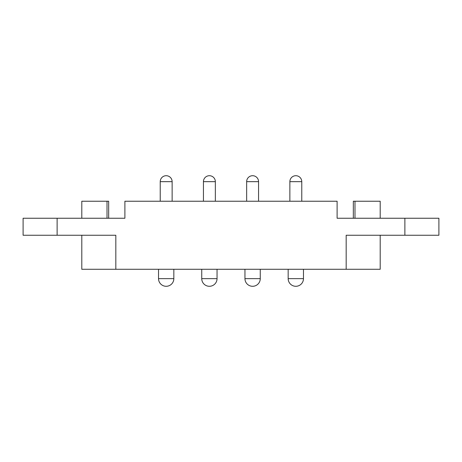 <?xml version="1.0" encoding="UTF-8"?>
<svg xmlns="http://www.w3.org/2000/svg" width="462" height="462" viewBox="0 0 462 462"><rect width="100%" height="100%" fill="white"/><g stroke="black" fill="none" stroke-linecap="round" stroke-linejoin="round"><path stroke-width="0.69" d="M380.203 235.25L380.203 269.277L115.823 269.277L115.823 235.25L23.1 235.25L23.1 218.243L124.89 218.243L108.668 218.243L108.668 201.23L107.017 201.23L107.017 218.243M81.797 218.243L81.797 201.23L107.017 201.23M404.874 218.243L404.874 235.25L438.9 235.25L438.9 218.243L337.11 218.243L353.332 218.243L353.332 201.23L380.203 201.23L380.203 218.243M337.11 218.243L337.11 201.23L124.89 201.23L124.89 218.243M354.983 218.243L354.983 201.23M115.823 269.277L81.797 269.277L81.797 235.25M404.874 235.25L346.177 235.25L346.177 269.277M160.227 181.664L172.135 181.664A5.954 5.954 0 0 0 166.181 175.71A5.954 5.954 0 0 0 160.227 181.664L160.227 201.23M173.833 278.638L158.524 278.638A7.658 7.658 0 0 0 166.181 286.29A7.658 7.658 0 0 0 173.833 278.638L173.833 269.277M246.65 181.664L258.564 181.664A5.954 5.954 0 0 0 252.604 175.71A5.954 5.954 0 0 0 246.65 181.664L246.65 201.23M260.262 278.638L244.952 278.638A7.658 7.658 0 0 0 252.604 286.29A7.658 7.658 0 0 0 260.262 278.638L260.262 269.277M289.865 181.664L301.773 181.664A5.954 5.954 0 0 0 295.819 175.71A5.954 5.954 0 0 0 289.865 181.664L289.865 201.23M303.476 278.638L288.167 278.638A7.658 7.658 0 0 0 295.819 286.29A7.658 7.658 0 0 0 303.476 278.638L303.476 269.277M203.436 181.664L215.35 181.664A5.954 5.954 0 0 0 209.396 175.71A5.954 5.954 0 0 0 203.436 181.664L203.436 201.23M217.048 278.638L201.738 278.638A7.658 7.658 0 0 0 209.396 286.29A7.658 7.658 0 0 0 217.048 278.638L217.048 269.277M57.126 218.243L57.126 235.25M172.135 201.23L172.135 181.664M158.524 269.277L158.524 278.638M258.564 201.23L258.564 181.664M244.952 269.277L244.952 278.638M301.773 201.23L301.773 181.664M288.167 269.277L288.167 278.638M215.35 201.23L215.35 181.664M201.738 269.277L201.738 278.638"/></g></svg>
